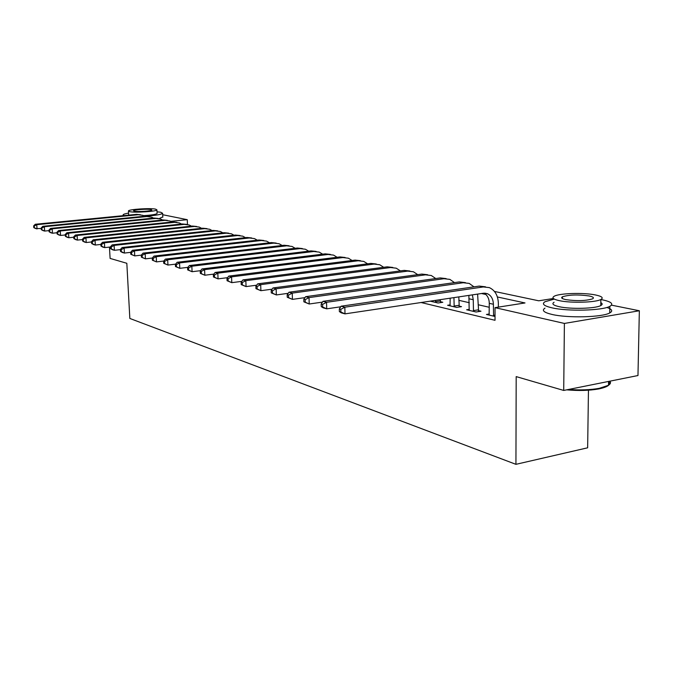 <?xml version="1.0" encoding="UTF-8"?>
<svg xmlns="http://www.w3.org/2000/svg" width="673" height="673" viewBox="0 0 673 673"><rect width="100%" height="100%" fill="white"/><g stroke="black" fill="none" stroke-linecap="round" stroke-linejoin="round"><path stroke-width="1.01" d="M588.454 390.197L587.647 447.806L515.93 464.328L129.839 318.455L126.827 263.286L110.103 258.415L109.455 247.1M162.698 214.721L187.262 219.676L170.782 221.35M187.481 224.513L187.262 219.676M611.479 305.147L639.35 310.758L564.395 323.435L495.025 307.645L525.016 302.951L497.389 296.97M564.395 323.435L563.713 390.441L637.97 375.534L639.35 310.758M421.088 302.522L495.025 320.298L495.025 307.645M489.296 307.283L478.192 304.743M469.333 302.724L458.818 300.318M430.249 301.159L437.997 302.993L442.809 302.27L440.428 301.706M450.22 304.869L447.604 305.264L456.647 307.401L461.518 306.652L459.036 306.072M469.367 309.344L466.641 309.765L476.055 311.994L480.976 311.22L478.394 310.615M489.305 314.005L486.461 314.459L495.025 316.478M563.713 390.441L516.191 376.611L515.93 464.328M485.881 294.48L481.447 293.521M494.462 291.443L538.728 300.797L553.408 298.501M41.246 228.542L35.534 228.551L33.768 227.6L34.365 227.768L34.247 226.052L33.65 225.892L33.768 227.6M33.65 225.892L35.24 224.277L136.526 214.367L140.497 214.754M35.24 224.277L36.737 224.681L138.243 214.729L142.802 215.31L144.88 216.218M34.247 226.052L36.737 224.681L37.032 228.963L34.365 227.768M49.028 230.62L44.645 231.066L43.106 230.637L41.331 229.678L41.945 229.846L41.827 228.113L41.213 227.945L41.331 229.678M41.213 227.945L42.811 226.305L145.2 216.184L149.221 216.571M42.811 226.305L44.351 226.717L146.958 216.555L151.568 217.135L153.537 218.102M41.827 228.113L44.351 226.717L44.645 231.066L41.945 229.846M57.028 232.757L52.477 233.22L50.896 232.782L49.104 231.815L49.735 231.992L49.625 230.233L48.994 230.057L49.104 231.815M48.994 230.057L50.601 228.391L154.1 218.052L158.18 218.447M50.601 228.391L52.191 228.82L155.917 218.431L160.569 219.011L162.614 220.029M49.625 230.233L52.191 228.82L52.477 233.22L49.735 231.992M65.273 234.961L60.545 235.449L58.913 234.995L57.112 234.019L57.769 234.196L57.651 232.412L56.995 232.235L57.112 234.019M56.995 232.235L58.627 230.536L163.261 219.962L167.4 220.365M58.627 230.536L60.259 230.974L165.121 220.357L169.823 220.946L171.952 222.014M57.651 232.412L60.259 230.974L60.545 235.449L57.769 234.196M73.769 237.224L68.848 237.737L67.165 237.275L65.357 236.282L66.03 236.467L65.912 234.658L65.247 234.473L65.357 236.282M65.247 234.473L66.888 232.749L172.683 221.939L176.881 222.351M66.888 232.749L68.562 233.203L174.593 222.334L179.346 222.931L181.55 224.05M65.912 234.658L68.562 233.203L68.848 237.737L66.03 236.467M146.234 216.134C155.926 215.419 161.394 214.477 162.622 213.291L160.754 212.247L157.019 211.802M128.56 213.097C125.237 213.661 123.411 214.233 123.092 214.805L124.042 215.596M129.174 215.091L128.636 214.569L128.45 211.145M155.598 209.135C150.163 207.898 128.577 209.328 128.442 210.952L129.662 211.642C134.861 212.912 156.817 211.473 156.918 209.858L155.598 209.135M134.314 211.187C137.696 212.012 151.795 211.078 151.862 210.035L151.021 209.581C147.547 208.773 133.599 209.698 133.515 210.742L134.314 211.187M157.087 213.257L157.103 213.476C155.993 214.435 151.484 215.15 143.585 215.629M159.139 218.599L162.799 216.899M556.47 388.338L548.386 385.982M554.115 299.149L545.021 301.714C541.529 303.902 543.868 305.946 552.045 307.855C567.743 311.532 602.47 310.632 609.847 306.333C613.927 303.918 611.378 301.74 602.184 299.788L600.854 299.535M544.979 308.15C541.479 310.388 543.826 312.482 551.995 314.442C567.667 318.22 602.369 317.336 609.738 312.945C613.086 311.061 612.127 309.227 606.869 307.452M600.804 302.598C602.613 303.599 602.596 304.591 600.762 305.567C595.512 308.663 570.628 309.336 559.213 306.703C553.223 305.323 551.515 303.834 554.089 302.236M595.395 294.942C583.398 292.444 559.095 293.235 554.14 296.288C551.566 297.853 553.273 299.308 559.271 300.646C570.696 303.212 595.605 302.539 600.854 299.502C603.731 297.819 601.914 296.305 595.395 294.942M565.783 299.62C576.744 301.168 585.661 300.915 592.543 298.854C594.36 297.786 593.199 296.818 589.06 295.943C577.964 294.429 569.089 294.715 562.443 296.785C560.744 297.811 561.862 298.753 565.783 299.62M568.643 389.448C580.109 390.298 590.322 389.928 599.264 388.329L608.51 385.267C610.512 383.955 610.991 382.584 609.957 381.162M608.678 381.414C611.362 384.468 608.03 386.983 598.692 388.944C589.228 390.609 578.553 390.912 566.674 389.844M82.527 239.554L77.412 240.093L75.679 239.622L73.853 238.621L74.552 238.814L74.434 236.972L73.744 236.778L73.853 238.621M73.744 236.778L75.393 235.028L182.375 223.966L186.631 224.387M75.393 235.028L77.126 235.491L184.343 224.378L189.147 224.975L191.426 226.145M74.434 236.972L77.126 235.491L77.412 240.093L74.552 238.814M91.553 241.96L86.228 242.524L84.445 242.036L82.611 241.027L83.326 241.22L83.216 239.352L82.501 239.159L82.611 241.027M82.501 239.159L84.159 237.376L192.352 226.052L196.676 226.481M84.159 237.376L85.951 237.855L194.379 226.473L199.225 227.079L201.597 228.307M83.216 239.352L85.951 237.855L86.228 242.524L83.326 241.22M100.866 244.434L95.33 245.039L93.488 244.526L91.646 243.508L92.378 243.71L92.268 241.817L91.536 241.615L91.646 243.508M91.536 241.615L93.202 239.798L202.623 228.206L207.015 228.635M93.202 239.798L95.044 240.295L204.718 228.643L209.614 229.249L212.079 230.536M92.268 241.817L95.044 240.295L95.33 245.039L92.378 243.71M110.481 246.991L104.71 247.622L102.809 247.1L100.958 246.066L101.724 246.276L101.606 244.349L100.849 244.148L100.958 246.066M100.849 244.148L102.532 242.297L213.215 230.418L217.665 230.864M102.532 242.297L104.433 242.81L215.368 230.873L220.315 231.478L222.872 232.841M101.606 244.349L104.433 242.81L104.71 247.622L101.724 246.276M120.408 249.624L114.402 250.297L112.441 249.75L110.582 248.716L111.365 248.926L111.255 246.974L110.473 246.755L110.582 248.716M110.473 246.755L112.164 244.879L224.126 232.698L228.652 233.152M112.164 244.879L114.124 245.401L226.347 233.169L231.352 233.783L234.002 235.205M111.255 246.974L114.124 245.401L114.402 250.297L111.365 248.926M130.671 252.35L124.412 253.056L122.385 252.493L120.509 251.441L121.325 251.668L121.207 249.675L120.4 249.456L120.509 251.441M120.4 249.456L122.107 247.538L235.382 235.054L239.975 235.516M122.107 247.538L124.135 248.085L237.67 235.533L242.726 236.156L245.477 237.653M121.207 249.675L124.135 248.085L124.412 253.056L121.325 251.668M141.28 255.16L134.751 255.908L130.772 254.259L131.614 254.495L131.504 252.476L130.663 252.249L130.772 254.259M130.663 252.249L132.379 250.289L246.991 237.485L251.66 237.956M132.379 250.289L134.482 250.852L249.355 237.981L254.47 238.604L257.322 240.185M131.504 252.476L134.482 250.852L134.751 255.908L131.614 254.495M152.3 258.053L145.435 258.853L141.389 257.179L142.247 257.414L142.146 255.361L141.28 255.126L141.389 257.179M141.28 255.126L143.004 253.141L258.979 239.992L263.723 240.48M143.004 253.141L145.175 253.721L261.418 240.505L266.584 241.136L269.545 242.793M142.146 255.361L145.175 253.721L145.435 258.853L142.247 257.414M163.741 261.048L156.498 261.898L152.359 260.199L153.259 260.443L153.15 258.356L152.258 258.112L152.359 260.199M152.258 258.112L153.991 256.077L271.354 242.583L276.174 243.079M153.991 256.077L156.237 256.682L273.877 243.113L279.102 243.744L282.172 245.494M153.15 258.356L156.237 256.682L156.498 261.898L153.259 260.443M175.594 264.144L167.947 265.053L163.724 263.32L164.649 263.572L164.549 261.452L163.623 261.2L163.724 263.32M163.623 261.2L165.365 259.122L284.149 245.258L289.054 245.771M165.365 259.122L167.686 259.744L286.757 245.805L292.032 246.444L295.22 248.287M164.549 261.452L167.686 259.744L167.947 265.053L164.649 263.572M187.876 267.349L179.8 268.325L175.493 266.55L176.452 266.819L176.343 264.657L175.384 264.396L175.493 266.55M175.384 264.396L177.142 262.277L297.373 248.026L302.362 248.547M177.142 262.277L179.548 262.924L300.074 248.589L305.407 249.237L308.714 251.172M176.343 264.657L179.548 262.924L179.8 268.325L176.452 266.819M200.613 270.664L192.091 271.715L187.683 269.907L188.676 270.176L188.575 267.98L187.582 267.711L187.683 269.907M187.582 267.711L189.349 265.549L311.052 250.894L316.125 251.424M189.349 265.549L191.839 266.214L313.845 251.475L319.238 252.123L322.67 254.167M188.575 267.98L191.839 266.214L192.091 271.715L188.676 270.176M213.837 274.096L204.828 275.223L200.327 273.381L201.362 273.659L201.261 271.421L200.226 271.143L200.327 273.381M200.226 271.143L202.001 268.939L325.219 253.856L330.376 254.402M202.001 268.939L204.592 269.629L328.113 254.461L333.556 255.109L337.123 257.271M201.261 271.421L204.592 269.629L204.828 275.223L201.362 273.659M227.558 277.663L218.052 278.874L213.45 276.982L214.519 277.276L214.426 274.996L213.349 274.71L213.45 276.982M213.349 274.71L215.133 272.456L339.882 256.926L345.14 257.49M215.133 272.456L217.816 273.171L342.885 257.549L348.395 258.205L352.088 260.485M214.426 274.996L217.816 273.171L218.052 278.874L214.519 277.276M241.826 281.356L231.79 282.66L227.07 280.725L228.189 281.036L228.097 278.715L226.978 278.412L227.07 280.725M226.978 278.412L228.77 276.107L355.083 260.106L360.434 260.687M228.77 276.107L231.562 276.855L358.196 260.754L363.765 261.41L367.601 263.824M228.097 278.715L231.562 276.855L231.79 282.66L228.189 281.036M256.665 285.192L246.057 286.589L241.228 284.62L242.389 284.94L242.297 282.567L241.144 282.256L241.228 284.62M241.144 282.256L242.936 279.901L370.848 263.404L376.3 264.001M242.936 279.901L245.838 280.675L374.07 264.077L379.707 264.741L383.694 267.29M242.297 282.567L245.838 280.675L246.057 286.589L242.389 284.94M272.111 289.18L260.897 290.686L255.959 288.667L257.162 288.995L257.078 286.589L255.875 286.261L255.959 288.667M255.875 286.261L257.666 283.846L387.211 266.828L392.763 267.442M257.666 283.846L260.687 284.654L390.559 267.526L396.254 268.191L400.385 270.891M257.078 286.589L260.687 284.654L260.897 290.686L257.162 288.995M288.195 293.319L276.342 294.942L271.278 292.881L272.531 293.218L272.456 290.761L271.202 290.425L271.278 292.881M271.202 290.425L273.002 287.951L404.195 270.386L409.857 271.017M273.002 287.951L276.14 288.793L407.678 271.11L413.432 271.774L417.731 274.643M272.456 290.761L276.14 288.793L276.342 294.942L272.531 293.218M435.616 302.429L435.431 300.385M431.797 300.924L431.654 301.487M440.235 299.67L440.647 302.589M304.962 297.626L292.435 299.376L287.245 297.264L288.549 297.626L288.473 295.111L287.169 294.757L287.245 297.264M287.169 294.757L288.969 292.225L421.853 274.079L427.624 274.735M288.969 292.225L292.242 293.108L425.471 274.836L431.292 275.501L435.751 278.538M288.473 295.111L292.242 293.108L292.435 299.376L288.549 297.626M435.439 301.697L440.243 300.974M454.174 306.812L453.939 297.626M450.044 305.836L450.17 298.181M458.801 296.894L459.264 306.997M322.46 302.11L309.21 304.003L303.885 301.841L305.248 302.211L305.172 299.653L303.809 299.283L303.885 301.841M303.809 299.283L305.618 296.684L440.218 277.915L446.115 278.597M305.618 296.684L309.033 297.601L443.978 278.706L449.858 279.379L454.494 282.61M305.172 299.653L309.033 297.601L309.21 304.003L305.248 302.211M453.989 306.072L458.851 305.323M473.481 311.38L473.254 299.729L472.379 294.875M469.182 310.371L468.888 295.397M477.611 294.093L478.638 311.591M340.731 306.787L326.716 308.831L323.158 307.847L321.248 306.61L322.67 306.997L322.603 304.389L321.181 304.003L321.248 306.61M321.181 304.003L322.99 301.336L459.331 281.92L465.405 282.626M322.99 301.336L326.548 302.295L463.243 282.736L469.19 283.409L474.002 286.849M322.603 304.389L326.548 302.295L326.716 308.831L322.67 306.997M473.287 310.623L478.209 309.858M493.587 316.142L493.385 304.255C493.2 299.022 491.206 295.506 487.412 293.706L483.332 293.243L344.997 313.87L341.278 312.844L339.377 311.591L340.866 312.003L340.807 309.328L339.318 308.924L339.377 311.591M489.111 315.082L489.288 303.33C489.145 298.526 487.395 295.136 484.047 293.167M339.318 308.924L341.127 306.198L344.845 307.191L483.315 286.942L489.33 287.615C495.076 290.299 498.087 295.582 498.365 303.481L498.365 307.115M341.127 306.198L479.235 286.084L485.502 286.816M340.807 309.328L344.845 307.191L344.997 313.87L340.866 312.003M493.393 315.368L495.025 315.099M136.526 214.367L138.243 214.729M145.2 216.184L146.958 216.555M154.1 218.052L155.917 218.431M163.261 219.962L165.121 220.357M172.683 221.939L174.593 222.334M182.375 223.966L184.343 224.378M192.352 226.052L194.379 226.473M202.623 228.206L204.718 228.643M213.215 230.418L215.368 230.873M224.126 232.698L226.347 233.169M235.382 235.054L237.67 235.533M246.991 237.485L249.355 237.981M258.979 239.992L261.418 240.505M271.354 242.583L273.877 243.113M284.149 245.258L286.757 245.805M297.373 248.026L300.074 248.589M311.052 250.894L313.845 251.475M325.219 253.856L328.113 254.461M339.882 256.926L342.885 257.549M355.083 260.106L358.196 260.754M370.848 263.404L374.07 264.077M387.211 266.828L390.559 267.526M404.195 270.386L407.678 271.11M421.853 274.079L425.471 274.836M440.218 277.915L443.978 278.706M469.325 298.846L473.254 299.729M459.331 281.92L463.243 282.736M489.288 303.33L493.385 304.255M479.235 286.084L483.315 286.942M123.1 215.074L123.134 215.68M157.103 213.476L156.918 209.858M162.622 213.291L162.816 217.219M608.577 381.44L608.51 385.267M562.418 298.551L562.443 296.785M600.762 305.567L600.854 299.502M609.847 306.333L609.738 312.945M598.692 388.944L599.264 388.329M484.846 293.159L487.412 293.706"/></g></svg>
